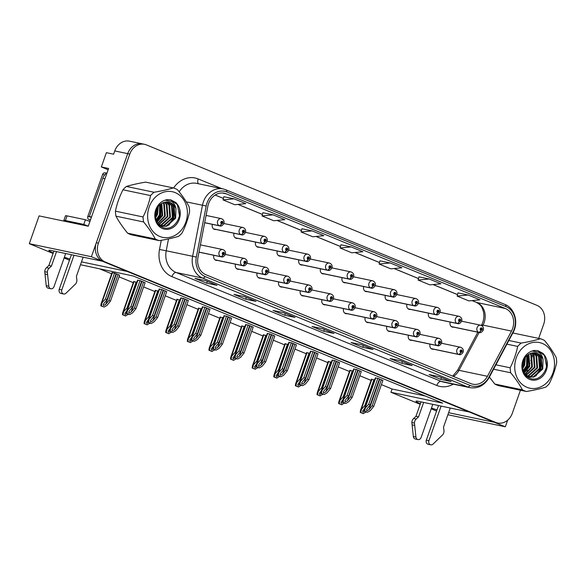 <?xml version="1.0" encoding="UTF-8"?>
<svg xmlns="http://www.w3.org/2000/svg" width="586" height="586" viewBox="0 0 586 586"><rect width="100%" height="100%" fill="white"/><g stroke="black" fill="none" stroke-linecap="round" stroke-linejoin="round"><path stroke-width="0.88" d="M386.826 326.351A3.97 3.362 101.9 0 0 389.163 331.442A3.97 3.362 101.9 0 0 390.357 331.442M365.21 317.473A3.97 3.362 101.9 0 0 367.547 322.556A3.97 3.362 101.9 0 0 368.74 322.556M343.594 308.588A3.97 3.362 101.9 0 0 345.93 313.678A3.97 3.362 101.9 0 0 347.124 313.678M321.978 299.71A3.97 3.362 101.9 0 0 324.314 304.793A3.97 3.362 101.9 0 0 325.508 304.793M300.362 290.824A3.97 3.362 101.9 0 0 302.691 295.915A3.97 3.362 101.9 0 0 303.885 295.908M278.746 281.947A3.97 3.362 101.9 0 0 281.075 287.03A3.97 3.362 101.9 0 0 282.269 287.03M257.122 273.061A3.97 3.362 101.9 0 0 259.459 278.152A3.97 3.362 101.9 0 0 260.653 278.145M235.506 264.183A3.97 3.362 101.9 0 0 237.843 269.267A3.97 3.362 101.9 0 0 239.037 269.267M213.89 255.298A3.97 3.362 101.9 0 0 216.227 260.389A3.97 3.362 101.9 0 0 217.421 260.382M408.449 335.236A3.97 3.362 101.9 0 0 410.779 340.327A3.97 3.362 101.9 0 0 411.973 340.32M428.586 313.18A3.97 3.362 101.9 0 0 430.915 318.271A3.97 3.362 101.9 0 0 432.116 318.271M406.97 304.302A3.97 3.362 101.9 0 0 409.299 309.393A3.97 3.362 101.9 0 0 410.493 309.386M385.354 295.417A3.97 3.362 101.9 0 0 387.683 300.508A3.97 3.362 101.9 0 0 388.877 300.508M363.73 286.539A3.97 3.362 101.9 0 0 366.067 291.623A3.97 3.362 101.9 0 0 367.261 291.623M342.114 277.654A3.97 3.362 101.9 0 0 344.451 282.745A3.97 3.362 101.9 0 0 345.645 282.745M320.498 268.776A3.97 3.362 101.9 0 0 322.835 273.86A3.97 3.362 101.9 0 0 324.029 273.86M298.882 259.891A3.97 3.362 101.9 0 0 301.211 264.982A3.97 3.362 101.9 0 0 302.413 264.975M277.266 251.013A3.97 3.362 101.9 0 0 279.595 256.097A3.97 3.362 101.9 0 0 280.789 256.097M255.65 242.128A3.97 3.362 101.9 0 0 257.979 247.219A3.97 3.362 101.9 0 0 259.173 247.211M234.026 233.25A3.97 3.362 101.9 0 0 236.363 238.334A3.97 3.362 101.9 0 0 237.557 238.334M212.41 224.365A3.97 3.362 101.9 0 0 214.747 229.456A3.97 3.362 101.9 0 0 215.941 229.448M430.065 344.114A3.97 3.362 101.9 0 0 432.395 349.205A3.97 3.362 101.9 0 0 433.589 349.205M450.202 322.066A3.97 3.362 101.9 0 0 452.538 327.156A3.97 3.362 101.9 0 0 453.732 327.149M108.139 169.742L101.341 166.944L106.374 152.675L113.618 154.199L114.768 150.932A14.884 12.599 101.9 0 1 129.528 141.175L142.464 143.885A14.884 12.599 101.9 0 0 127.704 153.649L91.401 256.727L102.33 261.217L51.356 250.515A15.881 1.311 -160.6 0 0 48.865 250.369A15.881 1.311 -160.6 0 0 53.275 252.94M64.379 257.217A15.881 1.311 -160.6 0 0 69.895 259.034M101.341 166.944L108.593 168.468L88.259 226.211L39.086 215.89L29.3 243.688L91.401 256.727M447.887 414.742L505.33 426.791L507.674 420.155M448.605 412.69L494.408 422.308L505.33 426.791M81.498 261.861L127.301 271.472L469.437 412.046L418.455 401.344A15.881 1.311 -160.6 0 0 415.965 401.205A15.881 1.311 -160.6 0 0 420.382 403.769M431.479 408.054A15.881 1.311 -160.6 0 0 436.995 409.863M420.199 404.296L390.943 392.276L442.694 403.139L133.344 276.035L80.494 264.726M69.478 260.199L64.101 257.994M53.092 253.467L29.3 243.688M436.585 411.035L431.208 408.823M381.413 384.628L392.093 389.016L390.943 392.276M100.177 269.077L111.662 273.794M119.024 276.819L133.278 282.679M143.621 286.928L154.894 291.557M165.237 295.805L176.518 300.442M186.853 304.691L198.134 309.32M208.477 313.569L219.75 318.205M230.093 322.454L241.366 327.083M251.709 331.332L262.982 335.968M273.325 340.217L284.598 344.846M294.941 349.095L306.222 353.732M316.557 357.98L327.838 362.609M338.181 366.865L349.454 371.495M359.797 375.743L371.07 380.38M392.093 389.016L425.253 395.975M244.933 326.644L241.732 326.058M288.166 344.407L284.964 343.821M309.782 353.292L306.581 352.699M331.405 362.17L328.197 361.584M353.021 371.055L349.813 370.462M266.549 335.529L263.348 334.936M223.317 317.766L220.109 317.173M201.701 308.881L198.493 308.295M180.078 299.995L176.877 299.409M158.462 291.117L155.261 290.531M136.846 282.232L133.645 281.646M119.588 275.215L114.468 273.039L112.029 272.768M374.637 379.933L371.436 379.347M274.797 336.027L269.677 333.859L267.238 333.581M318.037 353.79L312.909 351.622L310.47 351.344M339.653 362.675L334.525 360.5L332.086 360.229M361.269 371.553L356.142 369.385L353.702 369.107M296.421 344.912L291.293 342.737L288.854 342.466M253.181 327.149L248.054 324.974L245.615 324.703M231.565 318.264L226.438 316.088L223.999 315.817M209.949 309.386L204.822 307.211L202.382 306.939M188.333 300.501L183.206 298.325L180.766 298.054M166.717 291.623L161.59 289.447L159.15 289.169M145.094 282.738L139.973 280.562L137.534 280.291M382.885 380.439L377.758 378.263L375.318 377.992M208.557 203.642A15.881 13.434 -78.1 0 1 224.306 193.234A15.881 13.434 -78.1 0 1 226.299 193.849L505.374 308.514A15.881 13.434 -78.1 0 1 511.505 331.083L487.449 376.3A15.881 13.434 -78.1 0 1 472.807 384.196A15.881 13.434 -78.1 0 1 470.807 383.581L205.935 274.753A15.881 13.434 -78.1 0 1 197.98 257.364L207.832 206.316A15.881 13.434 -78.1 0 1 208.557 203.642M206.997 203.005A17.866 15.119 101.9 0 0 206.184 206.008L196.332 257.056A17.866 15.119 101.9 0 0 205.283 276.621L470.155 385.449A17.866 15.119 101.9 0 0 488.87 377.252L512.926 332.035A17.866 15.119 101.9 0 0 506.033 306.646L226.958 191.988A17.866 15.119 101.9 0 0 206.997 203.005M538.688 338.393L543.705 324.153A14.884 12.599 101.9 0 0 536.923 305.35L146.405 144.896A14.884 12.599 101.9 0 0 144.537 144.324L142.464 143.885A14.884 12.599 101.9 0 0 127.704 153.649L96.331 242.729A14.884 12.599 101.9 0 0 103.114 261.532L493.624 421.986A14.884 12.599 101.9 0 0 495.5 422.557L497.565 422.997A14.884 12.599 101.9 0 0 512.332 413.24L520.434 390.225M468.221 295.022L457.168 296.098L468.873 300.904L479.927 299.834L468.221 295.022L457.966 292.89M418.953 276.841L429.201 278.987L418.148 280.064L418.953 276.841M390.181 262.96L379.127 264.03L390.833 268.842L401.886 267.765L390.181 262.96L379.926 260.829M234.1 198.83L223.046 199.899L234.752 204.712L245.805 203.635L234.1 198.83L223.845 196.698M262.872 212.711L273.12 214.864L262.067 215.934L262.872 212.711M301.893 228.745L312.14 230.891L301.087 231.968L301.893 228.745M351.161 246.926L340.107 247.995L351.812 252.808L362.866 251.738L351.161 246.926L340.906 244.794M156.506 215.121A23.814 20.151 101.9 0 0 157.802 207.656M523.606 365.95A23.814 20.151 101.9 0 0 524.91 358.486M144.537 144.324A14.884 12.599 101.9 0 0 129.777 154.081L98.404 243.168A14.884 12.599 101.9 0 0 105.18 261.971L495.697 422.418A14.884 12.599 101.9 0 0 497.565 422.997M525.752 375.113L526.177 373.927M526.389 373.304L527.459 370.286M528.206 368.147L529.964 363.174M530.791 360.815L531.275 359.445M531.531 358.72L532.059 357.226M532.337 356.42L532.791 355.131M533.135 354.164L533.487 353.153M534.3 350.853L534.454 350.421M412.126 365.518L401.776 363.342L390.071 358.537L400.421 360.705L412.126 365.518A3.97 2.088 -67.7 0 1 411.936 365.459L400.319 360.683M451.147 381.552L440.797 379.376L429.091 374.564L439.441 376.739L451.147 381.552A3.97 2.088 -67.7 0 1 450.956 381.486L439.339 376.717M295.066 317.422L284.715 315.246L273.01 310.441L283.36 312.609L295.066 317.422A3.97 2.088 -67.7 0 1 294.875 317.363L283.258 312.587M256.045 301.387L245.695 299.212L233.99 294.406L244.34 296.575L256.045 301.387A3.97 2.088 -67.7 0 1 255.855 301.329L244.237 296.56M217.025 285.353L206.675 283.185L194.97 278.372L205.32 280.548L217.025 285.353A3.97 2.088 -67.7 0 1 216.835 285.294L205.217 280.526M373.106 349.483L362.756 347.315L351.051 342.502L361.401 344.678L373.106 349.483A3.97 2.088 -67.7 0 1 372.916 349.424L361.298 344.656M334.086 333.449L323.736 331.28L312.03 326.468L322.381 328.643L334.086 333.449A3.97 2.088 -67.7 0 1 333.895 333.39L322.278 328.621M418.148 280.064L429.853 284.869L440.906 283.8L429.201 278.987M301.087 231.968L312.792 236.773L323.846 235.704L312.14 230.891M262.067 215.934L273.772 220.746L284.825 219.669L273.12 214.864M323.736 331.28L324.373 329.479M362.756 347.315L363.393 345.513M206.675 283.185L207.312 281.383M245.695 299.212L246.332 297.417M284.715 315.246L285.353 313.444M440.797 379.376L441.434 377.574M401.776 363.342L402.414 361.547M340.107 247.995L340.913 244.772M223.046 199.899L223.852 196.676M379.127 264.03L379.933 260.807M457.168 296.098L457.974 292.868M381.347 379.735L372.205 405.695L368.997 409.673L366.792 410.801L366.543 409.739L367.048 408.867L370.257 404.889L368.697 404.252L364.375 409.065L364.111 411.028L364.814 411.343L367.459 412.295L370.315 410.618L373.765 406.332L382.907 380.38M431.259 348.692L458.75 354.457A2.483 1.311 -70.6 0 0 460.779 352.362A1.238 1.047 101.9 0 0 461.556 350.018A1.238 1.047 101.9 0 0 460.699 352.333L460.97 351.644A0.498 0.418 -78.1 0 1 461.248 350.699A0.498 0.418 -78.1 0 1 460.999 351.659L460.779 352.362M460.699 352.333A2.483 1.297 115.3 0 1 458.494 354.354A3.721 3.15 -78.1 0 1 456.926 349.71A3.721 3.15 -78.1 0 1 460.618 347.271C462.874 348.216 463.724 349.835 463.167 352.135C461.746 354.296 460.384 355.101 459.087 354.552A3.721 3.15 -78.1 0 1 458.75 354.457M431.164 348.619L458.494 354.354M377.838 378.292L368.697 404.252M379.398 378.937L370.257 404.889M372.205 405.695L373.765 406.332M365.239 408.537L364.639 411.138L367.459 412.295M364.639 411.138L364.111 411.028M365.107 411.028L362.902 412.156L362.653 411.094L364.602 408.442M451.396 326.636L478.887 332.409A2.483 1.311 -70.6 0 0 480.916 330.314A1.238 1.047 101.9 0 0 481.699 327.962A1.238 1.047 101.9 0 0 480.835 330.277L481.106 329.588A0.498 0.418 -78.1 0 1 481.392 328.643A0.498 0.418 -78.1 0 1 481.143 329.603L480.916 330.314M480.835 330.277A2.483 1.297 115.3 0 1 478.637 332.299A3.721 3.15 -78.1 0 1 477.063 327.655A3.721 3.15 -78.1 0 1 480.754 325.215C483.011 326.16 483.86 327.786 483.311 330.086C481.882 332.247 480.527 333.053 479.231 332.504A3.721 3.15 -78.1 0 1 478.887 332.409M451.308 326.57L478.637 332.299M373.949 379.655L364.807 405.607L360.485 410.427L360.222 412.383L363.042 413.548L366.404 411.987M364.807 405.607L365.496 405.893M361.35 409.892L360.749 412.493L363.569 413.657M360.749 412.493L360.222 412.383M359.731 370.857L350.589 396.81L347.381 400.787L345.176 401.915L344.927 400.853L345.432 399.989L348.641 396.011L347.08 395.367L342.759 400.187L342.495 402.15L344.37 402.941L345.843 403.417L348.692 401.74L352.149 397.455L361.291 371.495M409.643 339.807L437.134 345.579A2.483 1.311 -70.6 0 0 439.163 343.484A1.238 1.047 101.9 0 0 439.94 341.133A1.238 1.047 101.9 0 0 439.075 343.447L439.353 342.759A0.498 0.418 -78.1 0 1 439.632 341.814A0.498 0.418 -78.1 0 1 439.383 342.773L439.163 343.484M439.075 343.447A2.483 1.297 115.3 0 1 436.878 345.469A3.721 3.15 -78.1 0 1 435.31 340.825A3.721 3.15 -78.1 0 1 439.002 338.386C441.258 339.331 442.108 340.957 441.551 343.257L460.618 347.271M409.548 339.734L436.878 345.469M356.215 369.414L347.08 395.367M357.775 370.052L348.641 396.011M350.589 396.81L352.149 397.455M343.623 399.652L343.022 402.26L345.843 403.417M343.022 402.26L342.495 402.15M338.115 361.972L328.973 387.932L325.765 391.909L323.553 393.038L323.311 391.975L323.816 391.104L327.017 387.126L325.457 386.489L321.143 391.302L320.879 393.265L321.582 393.58L324.226 394.532L327.076 392.854L330.533 388.569L339.675 362.617M388.027 330.929L415.518 336.694A2.483 1.311 -70.6 0 0 417.547 334.599A1.238 1.047 101.9 0 0 418.323 332.255A1.238 1.047 101.9 0 0 417.459 334.569L417.73 333.881A0.498 0.418 -78.1 0 1 418.016 332.936A0.498 0.418 -78.1 0 1 417.767 333.895L417.547 334.599M417.459 334.569A2.483 1.297 115.3 0 1 415.262 336.591A3.721 3.15 -78.1 0 1 413.694 331.947A3.721 3.15 -78.1 0 1 417.386 329.508C419.642 330.453 420.492 332.072 419.935 334.372L439.002 338.386M387.932 330.856L415.262 336.591M334.599 360.529L325.457 386.489M336.159 361.174L327.017 387.126M328.973 387.932L330.533 388.569M322.007 390.774L321.406 393.374L324.226 394.532M321.406 393.374L320.879 393.265M316.491 353.094L307.357 379.047L304.149 383.024L301.937 384.152L301.695 383.09L302.2 382.226L305.401 378.248L303.841 377.604L299.527 382.424L299.263 384.387L301.138 385.178L302.61 385.654L305.46 383.977L308.917 379.691L318.059 353.732M366.404 322.044L393.902 327.816A2.483 1.311 -70.6 0 0 395.931 325.721A1.238 1.047 101.9 0 0 396.707 323.369A1.238 1.047 101.9 0 0 395.843 325.684L396.114 324.996A0.498 0.418 -78.1 0 1 396.4 324.051A0.498 0.418 -78.1 0 1 396.151 325.01L395.931 325.721M395.843 325.684A2.483 1.297 115.3 0 1 393.646 327.706A3.721 3.15 -78.1 0 1 392.078 323.062A3.721 3.15 -78.1 0 1 395.77 320.623C398.019 321.567 398.876 323.194 398.319 325.494C396.89 327.655 395.535 328.46 394.239 327.911A3.721 3.15 -78.1 0 1 393.902 327.816M366.316 321.97L393.646 327.706M312.983 351.651L303.841 377.604M314.543 352.289L305.401 378.248M307.357 379.047L308.917 379.691M300.391 381.889L299.79 384.497L302.61 385.654M299.79 384.497L299.263 384.387M343.491 402.143L341.286 403.271L341.037 402.208L342.978 399.557M429.78 317.759L457.27 323.523A2.483 1.311 -70.6 0 0 459.299 321.428A1.238 1.047 101.9 0 0 460.083 319.084A1.238 1.047 101.9 0 0 459.219 321.399L459.49 320.71A0.498 0.418 -78.1 0 1 459.768 319.766A0.498 0.418 -78.1 0 1 459.519 320.725L459.299 321.428M459.219 321.399A2.483 1.297 115.3 0 1 457.014 323.421A3.721 3.15 -78.1 0 1 455.447 318.777A3.721 3.15 -78.1 0 1 459.138 316.337C461.394 317.282 462.244 318.901 461.687 321.201L480.754 325.215M429.692 317.685L457.014 323.421M352.325 370.77L343.191 396.722L338.869 401.542L338.605 403.505L341.426 404.662L344.788 403.109M343.191 396.722L343.879 397.008M339.734 401.007L339.133 403.615L341.953 404.772M339.133 403.615L338.605 403.505M321.875 393.265L319.67 394.393L319.421 393.331L321.362 390.679M408.164 308.873L435.654 314.645A2.483 1.311 -70.6 0 0 437.683 312.55A1.238 1.047 101.9 0 0 438.46 310.199A1.238 1.047 101.9 0 0 437.596 312.514L437.874 311.825A0.498 0.418 -78.1 0 1 438.152 310.88A0.498 0.418 -78.1 0 1 437.903 311.84L437.683 312.55M437.596 312.514A2.483 1.297 115.3 0 1 435.398 314.536A3.721 3.15 -78.1 0 1 433.83 309.891A3.721 3.15 -78.1 0 1 437.522 307.452C439.778 308.397 440.628 310.023 440.071 312.323L459.138 316.337M408.068 308.8L435.398 314.536M330.709 361.884L321.567 387.844L317.253 392.657L316.989 394.62L319.81 395.777L323.164 394.224M321.567 387.844L322.263 388.13M318.117 392.129L317.517 394.73L320.337 395.894M317.517 394.73L316.989 394.62M300.259 384.379L298.047 385.507L297.805 384.445L299.746 381.794M386.548 299.995L414.038 305.76A2.483 1.311 -70.6 0 0 416.067 303.665A1.238 1.047 101.9 0 0 416.844 301.321A1.238 1.047 101.9 0 0 415.979 303.636L416.25 302.947A0.498 0.418 -78.1 0 1 416.536 302.002A0.498 0.418 -78.1 0 1 416.287 302.962L416.067 303.665M415.979 303.636A2.483 1.297 115.3 0 1 413.782 305.658A3.721 3.15 -78.1 0 1 412.214 301.014A3.721 3.15 -78.1 0 1 415.906 298.574C418.162 299.519 419.012 301.138 418.455 303.438L437.522 307.452M386.452 299.922L413.782 305.658M309.093 353.006L299.951 378.959L295.637 383.779L295.373 385.742L298.193 386.899L301.548 385.339M299.951 378.959L300.647 379.245M296.501 383.244L295.901 385.852L298.721 387.009M295.901 385.852L295.373 385.742M278.643 375.501L276.431 376.63L276.189 375.567L278.13 372.908M364.924 291.11L392.422 296.882A2.483 1.311 -70.6 0 0 394.451 294.787A1.238 1.047 101.9 0 0 395.228 292.436A1.238 1.047 101.9 0 0 394.363 294.751L394.634 294.062A0.498 0.418 -78.1 0 1 394.92 293.117A0.498 0.418 -78.1 0 1 394.671 294.077L394.451 294.787M394.363 294.751A2.483 1.297 115.3 0 1 392.166 296.772A3.721 3.15 -78.1 0 1 390.598 292.128A3.721 3.15 -78.1 0 1 394.29 289.689C396.546 290.634 397.396 292.26 396.839 294.56L415.906 298.574M364.836 291.037L392.166 296.772M287.477 344.121L278.335 370.081L274.021 374.894L273.757 376.857L276.577 378.014L279.932 376.461M278.335 370.081L279.024 370.367M274.878 374.366L274.277 376.966L277.097 378.124M274.277 376.966L273.757 376.857M49.092 268.205L46.506 267.663L48.858 265.495L51.443 266.037L49.092 268.205A4.959 4.197 101.9 0 0 47.349 272.241L48.836 286.246A3.172 2.681 -78.1 0 0 50.865 288.744A3.172 2.681 -78.1 0 0 54.007 286.664L65.676 253.526M107.048 172.848A9.925 8.394 101.9 0 0 102.792 178.298L89.328 216.549L91.497 217.003M91.321 217.501A9.925 8.394 101.9 0 0 89.328 216.549M88.288 226.115A9.925 0.82 19.4 0 1 83.783 224.401L85.424 219.735A9.925 0.82 -160.6 0 0 89.929 221.449M85.424 219.735L67.053 215.882A9.925 0.82 -160.6 0 0 65.493 215.787L63.852 220.453A9.925 0.82 -160.6 0 0 65.112 221.354M83.783 224.401L65.412 220.541A9.925 0.82 -160.6 0 0 63.852 220.453M73.997 255.269L61.808 289.872A3.172 2.681 -78.1 0 0 63.654 293.996A3.172 2.681 -78.1 0 0 65.932 293.271L75.66 283.88A4.959 4.197 101.9 0 0 76.839 279.603L76.414 276.299L83.146 257.188M61.808 289.872L59.223 289.33A3.172 2.681 101.9 0 0 61.061 293.454L63.654 293.996M59.223 289.33L71.411 254.727M48.858 265.495L53.941 251.057M56.527 251.599L51.443 266.037M46.506 267.663A4.959 4.197 101.9 0 0 44.763 271.699L46.243 285.704A3.172 2.681 101.9 0 0 48.279 288.202L50.865 288.744M44.763 271.699L47.349 272.241M44.968 274.036L47.561 274.578M416.199 419.034L413.613 418.492L415.957 416.324L418.55 416.873L416.199 419.034A4.959 4.197 101.9 0 0 414.448 423.077L415.935 437.075A3.172 2.681 -78.1 0 0 417.972 439.573A3.172 2.681 -78.1 0 0 421.114 437.5L432.783 404.355M441.104 406.098L428.915 440.701A3.172 2.681 -78.1 0 0 430.754 444.825A3.172 2.681 -78.1 0 0 433.039 444.1L442.767 434.709A4.959 4.197 101.9 0 0 443.946 430.439L443.521 427.128L450.253 408.017M428.915 440.701L426.33 440.159A3.172 2.681 101.9 0 0 428.168 444.283L430.754 444.825M426.33 440.159L438.511 405.556M415.957 416.324L421.041 401.893M423.634 402.435L418.55 416.873M413.613 418.492A4.959 4.197 101.9 0 0 411.863 422.535L413.35 436.533A3.172 2.681 101.9 0 0 415.379 439.031L417.972 439.573M411.863 422.535L414.448 423.077M412.075 424.865L414.661 425.414M157.597 207.59A23.572 19.946 -78.1 0 1 156.037 215.86M106.593 173.148L105.07 172.833A2.483 2.102 101.9 0 0 102.609 174.46L87.827 216.439A2.483 2.102 101.9 0 0 88.955 219.567L90.391 220.16M524.697 358.42A23.572 19.946 -78.1 0 1 523.137 366.69M159.795 236.466A23.323 19.734 101.9 0 0 185.857 222.079A23.323 19.734 101.9 0 0 175.236 192.618A23.323 19.734 101.9 0 0 149.181 207.005A23.323 19.734 101.9 0 0 159.795 236.466M157.29 239.945A27.293 23.096 101.9 0 0 159.341 240.656L131.711 234.861A27.293 23.096 101.9 0 1 129.66 234.144A27.293 23.096 101.9 0 1 127.689 233.206L155.319 239.007A27.293 23.096 101.9 0 0 157.29 239.945M173.302 187.923L145.68 182.129C138.311 183.352 131.894 184.795 126.43 186.451L154.052 192.252C161.421 191.021 167.838 189.578 173.302 187.923A27.293 23.096 101.9 0 1 175.353 188.641A27.293 23.096 101.9 0 1 177.331 189.578C182.202 195.438 186.106 201.123 189.051 206.631A27.293 23.096 101.9 0 1 189.593 211.619C188.069 218.959 185.564 226.079 182.07 232.994A27.293 23.096 101.9 0 1 178.591 236.334C173.192 237.975 166.776 239.418 159.341 240.656M161.465 225.852L164.175 225.669L173.038 217.662L172.152 205.649L167.611 201.965M158.345 224.035L162.747 226.218L166.761 226.211L175.624 218.204L175.968 208.755A12.401 10.497 101.9 0 0 170.306 202.602A12.401 10.497 101.9 0 0 168.753 202.126A12.401 10.497 101.9 0 0 161.941 203.342C153.217 207.656 153.473 223.845 162.322 227.156C173.8 233.118 185.44 213.546 176.972 203.884L175.939 202.558L170.614 199.775L166.768 199.658L165.127 200.192A14.928 12.628 101.9 0 0 154.851 213.985A14.928 12.628 101.9 0 0 162.578 228.569A14.928 12.628 101.9 0 0 177.902 222.299A14.928 12.628 101.9 0 0 176.972 203.884M161.157 225.735L163.531 225.529L172.394 217.523L171.5 205.518L167.266 201.943M162.425 226.145L166.116 226.071L174.98 218.065L174.093 206.06L169.977 202.536L168.614 202.097M155.62 217.809L157.517 214.403L158.279 206.587M155.502 216.923L156.865 214.271L157.766 207.319M156.301 220.395L160.103 214.945L160.11 204.617M156.11 219.845L159.451 214.813L159.67 205.012M157.114 222.204L162.688 215.487L161.773 203.437M156.901 221.801L162.044 215.355L161.362 203.686M157.986 223.574L165.274 216.029L164.388 204.023L163.318 202.653M157.766 223.266L164.629 215.897L163.736 203.884L162.945 202.815M159.033 224.57L167.867 216.578L166.973 204.565L164.805 202.185M158.74 224.357L167.215 216.439L166.329 204.426L164.439 202.273M160.227 225.31L161.59 225.119L170.453 217.12L169.559 205.107L166.226 201.965M159.927 225.149L160.938 224.987L169.808 216.981L168.915 204.968L165.875 201.994M160.469 225.588L162.095 226.079M165.127 200.192L171.53 201.416C173.903 203.005 175.375 205.452 175.968 208.755M126.43 186.451A27.293 23.096 101.9 0 0 122.95 189.791C119.456 196.713 116.944 203.84 115.42 211.165A27.293 23.096 101.9 0 0 115.969 216.161C118.87 221.603 122.774 227.287 127.689 233.206M115.42 211.165L143.05 216.959A27.293 23.096 101.9 0 0 143.592 221.955L115.969 216.161M154.052 192.252A27.293 23.096 101.9 0 0 150.573 195.585L122.95 189.791M143.05 216.959C146.544 210.052 149.049 202.924 150.573 195.585M155.319 239.007C152.419 233.558 148.507 227.873 143.592 221.955M155.539 213.575L156.272 210.381M156.674 221.318L160.432 215.443L160.82 204.06M167.86 225.544L173.375 218.153L174.533 211.019L172.702 204.36M179.492 215.758L177.375 204.609L170.614 199.775M155.583 214.425L156.718 209.253M156.799 221.581L160.754 215.509L161.062 203.884M168.841 225.097L173.698 218.226L173.368 205.078M526.902 387.295A23.323 19.734 101.9 0 0 552.964 372.908A23.323 19.734 101.9 0 0 542.343 343.455A23.323 19.734 101.9 0 0 516.281 357.841A23.323 19.734 101.9 0 0 526.902 387.295M524.389 390.774A27.293 23.096 101.9 0 0 526.448 391.492L498.818 385.691A27.293 23.096 101.9 0 1 496.767 384.98A27.293 23.096 101.9 0 1 494.796 384.035L522.419 389.837A27.293 23.096 101.9 0 0 524.389 390.774M508.846 340.495L521.159 343.081C528.528 341.85 534.945 340.415 540.409 338.752A27.293 23.096 101.9 0 1 542.46 339.47A27.293 23.096 101.9 0 1 544.431 340.407C549.302 346.267 553.213 351.952 556.158 357.46A27.293 23.096 101.9 0 1 556.7 362.448C555.176 369.788 552.664 376.915 549.17 383.823A27.293 23.096 101.9 0 1 545.691 387.163C540.299 388.804 533.883 390.247 526.448 391.492M528.572 376.688L531.275 376.498L540.145 368.491L539.252 356.478L534.71 352.794M525.452 374.864L529.847 377.047L533.868 377.04L542.731 369.034L543.068 359.584A12.401 10.497 101.9 0 0 537.413 353.439A12.401 10.497 101.9 0 0 535.853 352.955A12.401 10.497 101.9 0 0 529.048 354.171C520.317 358.486 520.58 374.674 529.422 377.985C540.907 383.947 552.547 364.375 544.079 354.713L543.039 353.387L537.721 350.604L533.875 350.494L532.235 351.021A14.928 12.628 101.9 0 0 521.958 364.814A14.928 12.628 101.9 0 0 529.678 379.406A14.928 12.628 101.9 0 0 545.002 373.128A14.928 12.628 101.9 0 0 544.079 354.713M528.257 376.564L530.63 376.358L539.494 368.36L538.607 356.347L534.373 352.772M529.524 376.974L533.216 376.901L542.087 368.902L541.193 356.889L537.084 353.365L535.721 352.933M522.727 368.638L524.617 365.232L525.386 357.416M522.609 367.752L523.972 365.1L524.873 358.149M523.401 371.224L527.202 365.781L527.21 355.453M523.217 370.674L526.558 365.642L526.777 355.849M524.221 373.04L529.795 366.323L528.872 354.266M524.009 372.63L529.143 366.184L528.469 354.515M525.093 374.403L532.381 366.865L531.487 354.852L530.425 353.483M524.873 374.095L531.736 366.726L530.843 354.713L530.044 353.651M526.133 375.406L534.967 367.407L534.08 355.394L531.905 353.014M525.84 375.187L534.322 367.268L533.428 355.263L531.539 353.109M527.334 376.139L528.689 375.956L537.552 367.949L536.666 355.936L533.333 352.794M527.034 375.978L528.045 375.816L536.908 367.818L536.022 355.805L532.982 352.823M527.576 376.417L529.202 376.908M532.235 351.021L538.637 352.245C541.003 353.841 542.482 356.288 543.068 359.584M489.391 377.069L494.796 384.035M540.409 338.752L512.853 332.973M495.917 364.807L510.15 367.796A27.293 23.096 101.9 0 0 510.699 372.784L493.58 369.195M521.159 343.081A27.293 23.096 101.9 0 0 517.68 346.421L506.897 344.158M510.15 367.796C513.644 360.881 516.156 353.754 517.68 346.421M522.419 389.837C519.518 384.394 515.614 378.71 510.699 372.784M522.639 364.404L523.379 361.21M523.774 372.147L527.539 366.272L527.92 354.889M534.959 376.373L540.475 368.99L541.632 361.848L539.809 355.189M546.592 366.587L544.475 355.438L537.604 350.582M522.683 365.254L523.825 360.082M523.899 372.41L527.861 366.338L528.162 354.713M535.941 375.926L540.797 369.055L540.468 355.907M294.875 344.209L285.734 370.169L282.533 374.146L280.32 375.274L280.071 374.212L280.577 373.341L283.785 369.363L282.225 368.726L277.911 373.538L277.647 375.501L278.35 375.816L280.987 376.769L283.844 375.091L287.301 370.806L296.435 344.854M344.788 313.158L372.286 318.93A2.483 1.311 -70.6 0 0 374.315 316.836A1.238 1.047 101.9 0 0 375.091 314.492A1.238 1.047 101.9 0 0 374.227 316.806L374.498 316.118A0.498 0.418 -78.1 0 1 374.784 315.173A0.498 0.418 -78.1 0 1 374.535 316.125L374.315 316.836M374.227 316.806A2.483 1.297 115.3 0 1 372.029 318.828A3.721 3.15 -78.1 0 1 370.462 314.184A3.721 3.15 -78.1 0 1 374.146 311.745C376.402 312.69 377.252 314.308 376.703 316.608L395.77 320.623M344.7 313.092L372.029 318.828M291.367 342.766L282.225 368.726M292.927 343.411L283.785 369.363M285.734 370.169L287.301 370.806M278.768 373.004L278.167 375.611L280.987 376.769M278.167 375.611L277.647 375.501M273.259 335.331L264.118 361.284L260.916 365.261L258.704 366.389L258.455 365.327L258.961 364.463L262.169 360.485L260.609 359.841L256.294 364.66L256.031 366.616L257.899 367.415L259.371 367.891L262.228 366.206L265.678 361.928L274.819 335.968M323.172 304.281L350.662 310.053A2.483 1.311 -70.6 0 0 352.691 307.958A1.238 1.047 101.9 0 0 353.475 305.606A1.238 1.047 101.9 0 0 352.611 307.921L352.882 307.232A0.498 0.418 -78.1 0 1 353.16 306.288A0.498 0.418 -78.1 0 1 352.911 307.247L352.691 307.958M352.611 307.921A2.483 1.297 115.3 0 1 350.406 309.943A3.721 3.15 -78.1 0 1 348.838 305.299A3.721 3.15 -78.1 0 1 352.53 302.859C354.786 303.804 355.636 305.423 355.087 307.723L374.146 311.745M323.084 304.207L350.406 309.943M269.75 333.888L260.609 359.841M271.311 334.525L262.169 360.485M264.118 361.284L265.678 361.928M257.151 364.126L256.551 366.733L259.371 367.891M256.551 366.733L256.031 366.616M251.643 326.446L242.501 352.406L239.293 356.376L237.088 357.511L236.839 356.449L237.345 355.577L240.553 351.6L238.993 350.963L234.671 355.775L234.407 357.738L235.111 358.053L237.755 359.006L240.612 357.328L244.062 353.043L253.203 327.091M301.556 295.395L329.046 301.167A2.483 1.311 -70.6 0 0 331.075 299.072A1.238 1.047 101.9 0 0 331.852 296.728A1.238 1.047 101.9 0 0 330.995 299.036L331.266 298.347A0.498 0.418 -78.1 0 1 331.544 297.402A0.498 0.418 -78.1 0 1 331.339 298.377A0.498 0.418 -78.1 0 1 331.295 298.362L331.075 299.072M330.995 299.036A2.483 1.297 115.3 0 1 328.79 301.065A3.721 3.15 -78.1 0 1 327.222 296.421A3.721 3.15 -78.1 0 1 330.914 293.982C333.17 294.919 334.02 296.545 333.463 298.845L352.53 302.859M301.46 295.329L328.79 301.065M248.134 325.003L238.993 350.963M249.695 325.648L240.553 351.6M242.501 352.406L244.062 353.043M235.535 355.241L234.935 357.848L237.755 359.006M234.935 357.848L234.407 357.738M257.027 366.616L254.815 367.744L254.566 366.682L256.514 364.031M343.308 282.225L370.806 287.997A2.483 1.311 -70.6 0 0 372.835 285.902A1.238 1.047 101.9 0 0 373.612 283.558A1.238 1.047 101.9 0 0 372.747 285.873L373.018 285.184A0.498 0.418 -78.1 0 1 373.304 284.239A0.498 0.418 -78.1 0 1 373.055 285.192L372.835 285.902M372.747 285.873A2.483 1.297 115.3 0 1 370.55 287.894A3.721 3.15 -78.1 0 1 368.982 283.25A3.721 3.15 -78.1 0 1 372.674 280.811C374.923 281.756 375.773 283.375 375.223 285.675L394.29 289.689M343.22 282.159L370.55 287.894M265.861 335.243L256.719 361.196L252.405 366.016L252.141 367.979L254.961 369.136L258.316 367.576M256.719 361.196L257.408 361.481M253.262 365.481L252.661 368.089L255.481 369.246M252.661 368.089L252.141 367.979M235.404 357.738L233.199 358.866L232.95 357.804L234.898 355.145M321.692 273.347L349.183 279.119A2.483 1.311 -70.6 0 0 351.212 277.024A1.238 1.047 101.9 0 0 351.996 274.673A1.238 1.047 101.9 0 0 351.131 276.988L351.402 276.299A0.498 0.418 -78.1 0 1 351.688 275.354A0.498 0.418 -78.1 0 1 351.439 276.314L351.212 277.024M351.131 276.988A2.483 1.297 115.3 0 1 348.934 279.009A3.721 3.15 -78.1 0 1 347.359 274.365A3.721 3.15 -78.1 0 1 351.051 271.926C353.307 272.871 354.156 274.49 353.607 276.79C352.179 278.958 350.816 279.764 349.527 279.207A3.721 3.15 -78.1 0 1 349.183 279.119M321.604 273.274L348.934 279.009M244.245 326.358L235.103 352.318L230.781 357.13L230.518 359.093L233.338 360.251L236.7 358.698M235.103 352.318L235.792 352.604M231.646 356.603L231.045 359.203L233.865 360.361M231.045 359.203L230.518 359.093M213.787 348.853L211.583 349.981L211.334 348.919L213.275 346.267M300.076 264.462L327.567 270.234A2.483 1.311 -70.6 0 0 329.596 268.139A1.238 1.047 101.9 0 0 330.379 265.795A1.238 1.047 101.9 0 0 329.515 268.102L329.786 267.414A0.498 0.418 -78.1 0 1 330.065 266.469A0.498 0.418 -78.1 0 1 329.867 267.443A0.498 0.418 -78.1 0 1 329.815 267.428L329.596 268.139M329.515 268.102A2.483 1.297 115.3 0 1 327.31 270.131A3.721 3.15 -78.1 0 1 325.743 265.487A3.721 3.15 -78.1 0 1 329.435 263.048C331.691 263.986 332.54 265.612 331.984 267.912L351.051 271.926M299.988 264.396L327.31 270.131M222.621 317.48L213.487 343.433L209.165 348.252L208.902 350.216L211.722 351.373L215.084 349.813M213.487 343.433L214.176 343.718M210.03 347.718L209.429 350.325L212.249 351.483M209.429 350.325L208.902 350.216M230.027 317.568L220.885 343.521L217.677 347.498L215.472 348.626L215.223 347.564L215.729 346.692L218.937 342.722L217.377 342.078L213.055 346.897L212.791 348.853L214.666 349.652L216.139 350.128L218.988 348.443L222.446 344.165L231.587 318.205M279.94 286.517L307.43 292.282A2.483 1.311 -70.6 0 0 309.459 290.195A1.238 1.047 101.9 0 0 310.236 287.843A1.238 1.047 101.9 0 0 309.371 290.158L309.642 289.469A0.498 0.418 -78.1 0 1 309.928 288.524A0.498 0.418 -78.1 0 1 309.679 289.484L309.459 290.195M309.371 290.158A2.483 1.297 115.3 0 1 307.174 292.18A3.721 3.15 -78.1 0 1 305.606 287.536A3.721 3.15 -78.1 0 1 309.298 285.096C311.554 286.041 312.404 287.66 311.847 289.96L330.914 293.982M279.844 286.444L307.174 292.18M226.511 316.125L217.377 342.078M228.071 316.762L218.937 342.722M220.885 343.521L222.446 344.165M213.919 346.363L213.319 348.963L216.139 350.128M213.319 348.963L212.791 348.853M208.411 308.683L199.269 334.635L196.061 338.613L193.849 339.741L193.607 338.679L194.113 337.814L197.314 333.837L195.753 333.192L191.439 338.012L191.175 339.975L191.878 340.29L194.523 341.242L197.372 339.565L200.83 335.28L209.971 309.327M258.323 277.632L285.814 283.404A2.483 1.311 -70.6 0 0 287.843 281.309A1.238 1.047 101.9 0 0 288.62 278.965A1.238 1.047 101.9 0 0 287.755 281.273L288.026 280.584A0.498 0.418 -78.1 0 1 288.312 279.639A0.498 0.418 -78.1 0 1 288.063 280.599L287.843 281.309M287.755 281.273A2.483 1.297 115.3 0 1 285.558 283.302A3.721 3.15 -78.1 0 1 283.99 278.65A3.721 3.15 -78.1 0 1 287.682 276.211C289.938 277.156 290.788 278.782 290.231 281.082L309.298 285.096M258.228 277.566L285.558 283.302M204.895 307.24L195.753 333.192M206.455 307.884L197.314 333.837M199.269 334.635L200.83 335.28M192.303 337.477L191.703 340.085L194.523 341.242M191.703 340.085L191.175 339.975M186.788 299.798L177.653 325.757L174.445 329.735L172.233 330.863L171.991 329.801L172.496 328.929L175.697 324.952L174.137 324.314L169.823 329.134L169.559 331.09L171.434 331.888L172.907 332.365L175.756 330.68L179.213 326.395L188.355 300.442M236.7 268.754L264.198 274.519A2.483 1.311 -70.6 0 0 266.227 272.431A1.238 1.047 101.9 0 0 267.004 270.08A1.238 1.047 101.9 0 0 266.139 272.395L266.41 271.706A0.498 0.418 -78.1 0 1 266.696 270.761A0.498 0.418 -78.1 0 1 266.447 271.721L266.227 272.431M266.139 272.395A2.483 1.297 115.3 0 1 263.942 274.416A3.721 3.15 -78.1 0 1 262.374 269.772A3.721 3.15 -78.1 0 1 266.066 267.333C268.315 268.278 269.172 269.897 268.615 272.197L287.682 276.211M236.612 268.681L263.942 274.416M183.279 298.362L174.137 324.314M184.839 298.999L175.697 324.952M177.653 325.757L179.213 326.395M170.687 328.6L170.087 331.2L172.907 332.365M170.087 331.2L169.559 331.09M165.171 290.92L156.03 316.872L152.829 320.85L150.617 321.978L150.368 320.916L150.873 320.051L154.081 316.074L152.521 315.429L148.207 320.249L147.943 322.212L148.646 322.527L151.283 323.479L154.14 321.802L157.597 317.517L166.732 291.557M215.084 259.869L242.575 265.641A2.483 1.311 -70.6 0 0 244.611 263.546A1.238 1.047 101.9 0 0 245.388 261.195A1.238 1.047 101.9 0 0 244.523 263.51L244.794 262.821A0.498 0.418 -78.1 0 1 245.08 261.876A0.498 0.418 -78.1 0 1 244.831 262.836L244.611 263.546M244.523 263.51A2.483 1.297 115.3 0 1 242.326 265.539A3.721 3.15 -78.1 0 1 240.758 260.887A3.721 3.15 -78.1 0 1 244.443 258.448C246.699 259.393 247.548 261.019 246.999 263.319L266.066 267.333M214.996 259.803L242.326 265.539M161.663 289.477L152.521 315.429M163.223 290.121L154.081 316.074M156.03 316.872L157.597 317.517M149.064 319.714L148.463 322.322L151.283 323.479M148.463 322.322L147.943 322.212M143.555 282.034L134.414 307.994L131.213 311.972L129.001 313.1L128.752 312.038L129.257 311.166L132.465 307.189L130.905 306.551L126.591 311.364L126.327 313.327L128.195 314.125L129.667 314.594L132.524 312.917L135.974 308.632L145.116 282.679M220.959 256.756A3.721 3.15 -78.1 0 0 221.303 256.851L198.984 252.17L220.959 256.756A2.483 1.311 -70.6 0 0 222.988 254.668A1.238 1.047 101.9 0 0 223.771 252.317A1.238 1.047 101.9 0 0 222.907 254.632L223.178 253.943A0.498 0.418 -78.1 0 1 223.456 252.998A0.498 0.418 -78.1 0 1 223.207 253.958L222.988 254.668M222.907 254.632A2.483 1.297 115.3 0 1 220.702 256.653A3.721 3.15 -78.1 0 1 219.135 252.009A3.721 3.15 -78.1 0 1 222.827 249.57C225.083 250.515 225.932 252.134 225.383 254.434L244.443 258.448M198.998 252.097L220.702 256.653M140.047 280.591L130.905 306.551M141.607 281.236L132.465 307.189M134.414 307.994L135.974 308.632M127.448 310.836L126.847 313.437L129.667 314.594M126.847 313.437L126.327 313.327M192.171 339.975L189.959 341.103L189.718 340.041L191.659 337.382M278.46 255.584L305.951 261.349A2.483 1.311 -70.6 0 0 307.98 259.261A1.238 1.047 101.9 0 0 308.756 256.91A1.238 1.047 101.9 0 0 307.892 259.224L308.17 258.536A0.498 0.418 -78.1 0 1 308.448 257.591A0.498 0.418 -78.1 0 1 308.199 258.551L307.98 259.261M307.892 259.224A2.483 1.297 115.3 0 1 305.694 261.246A3.721 3.15 -78.1 0 1 304.127 256.602A3.721 3.15 -78.1 0 1 307.818 254.163C310.075 255.108 310.924 256.727 310.368 259.027C308.947 261.188 307.584 261.993 306.288 261.444A3.721 3.15 -78.1 0 1 305.951 261.349M278.365 255.511L305.694 261.246M201.005 308.595L191.864 334.555L187.549 339.367L187.286 341.33L190.106 342.488L193.461 340.935M191.864 334.555L192.56 334.833M188.414 338.84L187.813 341.44L190.633 342.598M187.813 341.44L187.286 341.33M170.555 331.09L168.343 332.218L168.101 331.156L170.043 328.504M256.844 246.699L284.335 252.471A2.483 1.311 -70.6 0 0 286.364 250.376A1.238 1.047 101.9 0 0 287.14 248.032A1.238 1.047 101.9 0 0 286.276 250.339L286.547 249.651A0.498 0.418 -78.1 0 1 286.832 248.706A0.498 0.418 -78.1 0 1 286.583 249.665L286.364 250.376M286.276 250.339A2.483 1.297 115.3 0 1 284.078 252.368A3.721 3.15 -78.1 0 1 282.511 247.717A3.721 3.15 -78.1 0 1 286.202 245.278C288.459 246.223 289.308 247.849 288.752 250.149L307.818 254.163M256.749 246.633L284.078 252.368M179.389 299.717L170.248 325.67L165.933 330.489L165.67 332.452L168.49 333.61L171.845 332.05M170.248 325.67L170.944 325.955M166.798 329.955L166.197 332.562L169.017 333.72M166.197 332.562L165.67 332.452M148.939 322.205L146.727 323.34L146.485 322.278L148.426 319.619M235.22 237.821L262.718 243.586A2.483 1.311 -70.6 0 0 264.747 241.498A1.238 1.047 101.9 0 0 265.524 239.147A1.238 1.047 101.9 0 0 264.66 241.461L264.931 240.773A0.498 0.418 -78.1 0 1 265.216 239.828A0.498 0.418 -78.1 0 1 264.967 240.787L264.747 241.498M264.66 241.461A2.483 1.297 115.3 0 1 262.462 243.483A3.721 3.15 -78.1 0 1 260.895 238.839A3.721 3.15 -78.1 0 1 264.586 236.4C266.842 237.345 267.692 238.963 267.135 241.264C265.707 243.424 264.352 244.23 263.055 243.681A3.721 3.15 -78.1 0 1 262.718 243.586M235.133 237.748L262.462 243.483M157.773 290.832L148.632 316.792L144.317 321.604L144.053 323.567L146.874 324.725L150.228 323.172M148.632 316.792L149.32 317.07M145.174 321.069L144.574 323.677L147.394 324.834M144.574 323.677L144.053 323.567M127.323 313.327L125.111 314.455L124.862 313.393L126.81 310.741M213.604 228.936L241.102 234.708A2.483 1.311 -70.6 0 0 243.131 232.613A1.238 1.047 101.9 0 0 243.908 230.261A1.238 1.047 101.9 0 0 243.044 232.576L243.315 231.888A0.498 0.418 -78.1 0 1 243.6 230.943A0.498 0.418 -78.1 0 1 243.351 231.902L243.131 232.613M243.044 232.576A2.483 1.297 115.3 0 1 240.846 234.605A3.721 3.15 -78.1 0 1 239.278 229.954A3.721 3.15 -78.1 0 1 242.97 227.515C245.219 228.459 246.069 230.086 245.519 232.386C244.091 234.547 242.736 235.352 241.439 234.803A3.721 3.15 -78.1 0 1 241.102 234.708M213.516 228.87L240.846 234.605M136.157 281.954L127.016 307.906L122.701 312.726L122.437 314.682L125.258 315.847L128.612 314.286M127.016 307.906L127.704 308.192M123.558 312.192L122.957 314.792L125.778 315.957M122.957 314.792L122.437 314.682M118.05 274.512L108.908 300.464L105.7 304.442L103.495 305.57L103.246 304.515L103.751 303.643L106.96 299.666L105.399 299.021L101.078 303.841L100.814 305.804L101.517 306.119L104.162 307.071L107.018 305.394L110.468 301.109L119.61 275.156M204.668 222.717L219.479 225.822A2.483 1.311 -70.6 0 0 221.508 223.735A1.238 1.047 101.9 0 0 222.292 221.383A1.238 1.047 101.9 0 0 221.427 223.698L221.698 223.01A0.498 0.418 -78.1 0 1 221.984 222.065A0.498 0.418 -78.1 0 1 221.735 223.024L221.508 223.735M221.427 223.698A2.483 1.297 115.3 0 1 219.23 225.72A3.721 3.15 -78.1 0 1 217.655 221.076A3.721 3.15 -78.1 0 1 221.347 218.637C223.603 219.582 224.453 221.2 223.903 223.5C222.475 225.661 221.112 226.467 219.823 225.918A3.721 3.15 -78.1 0 1 219.479 225.822M204.675 222.665L219.23 225.72M114.541 273.069L105.399 299.021M116.101 273.713L106.96 299.666M108.908 300.464L110.468 301.109M101.942 303.306L101.341 305.914L104.162 307.071M101.341 305.914L100.814 305.804M114.768 150.932L129.777 154.081M511.505 331.083L483.04 325.113A15.881 13.434 101.9 0 0 484.139 322.593A15.881 13.434 101.9 0 0 476.909 302.537L472.155 300.589M482.476 326.16L483.04 325.113A8.929 1.538 -152 0 0 481.553 325.215L482.739 322.512C484.014 318.74 484.226 315.041 483.384 311.437C481.824 307.54 482.315 305.841 476.469 302.405A8.929 4.703 -67.7 0 0 476.909 302.537L505.374 308.514M226.299 193.849L222.233 192.999M470.155 385.449A4.959 2.615 112.3 0 1 467.423 386.877L202.551 278.05A19.851 16.796 -78.1 0 1 192.611 256.316L202.463 205.268A19.851 16.796 -78.1 0 1 203.364 201.928A19.851 16.796 -78.1 0 1 223.046 188.919L196.654 183.381A19.851 16.796 101.9 0 0 179.162 191.842M206.184 206.008L186.304 201.877M196.332 257.056L166.219 250.779A19.851 16.796 101.9 0 0 176.159 272.512L202.551 278.05A4.959 2.615 -67.7 0 0 205.283 276.621M469.921 387.646A19.851 16.796 -78.1 0 1 467.423 386.877L441.031 381.34A19.851 16.796 101.9 0 0 443.521 382.109L469.921 387.646C478.051 388.826 484.432 385.515 489.046 377.721L513.102 332.504C518.815 322.454 514.728 308.097 504.861 304.42L225.786 189.761A4.959 2.615 112.3 0 1 226.958 191.988M488.87 377.252A4.959 0.857 28 0 1 489.046 377.721M512.926 332.035A4.959 0.857 28 0 1 513.102 332.504M506.033 306.646A4.959 2.615 -67.7 0 0 504.861 304.42M225.544 189.688A4.959 2.615 112.3 0 1 225.786 189.761L223.046 188.919M173.581 188.003A24.81 20.993 -78.1 0 1 198.2 178.942L221.904 188.677M453.264 384.152A24.81 20.993 -78.1 0 1 436.804 385.463L171.925 276.636A24.81 20.993 -78.1 0 1 159.502 249.468L161.267 240.326M98.404 243.168L96.331 242.729M105.18 261.971L103.114 261.532M495.697 422.418L493.624 421.986M168.504 238.92L166.219 250.779L159.502 249.468M171.925 276.636A4.959 2.615 -67.7 0 1 176.159 272.512L441.031 381.34A4.959 2.615 -67.7 0 0 436.804 385.463M198.2 178.942A4.959 2.615 -67.7 0 0 198.434 183.748M453.432 376.439A15.881 13.434 101.9 0 0 458.985 370.33L479.114 332.482M487.449 376.3L458.985 370.33A8.929 1.538 -152 0 0 457.505 370.433L477.832 332.211M457.549 294.582L433.135 284.554M418.529 278.555L394.114 268.52M379.508 262.521L355.094 252.493M340.481 246.486L316.074 236.458M301.46 230.452L277.053 220.424M262.44 214.425L238.033 204.389M223.42 198.39L215.216 195.021M379.772 379.091L368.997 409.673M375.773 377.845L364.983 408.479M371.883 379.201L361.093 409.834M358.149 370.206L347.381 400.787M409.687 339.843L437.471 345.674A3.721 3.15 -78.1 0 1 437.134 345.579M354.149 368.968L343.367 399.601M336.532 361.328L325.765 391.909M388.071 330.958L415.855 336.789A3.721 3.15 -78.1 0 1 415.518 336.694M332.533 360.082L321.751 390.716M314.916 352.442L304.149 383.024M310.917 351.204L300.127 381.838M429.824 317.788L457.607 323.619A3.721 3.15 -78.1 0 1 457.27 323.523M350.26 370.323L339.477 400.956M408.208 308.91L435.991 314.741A3.721 3.15 -78.1 0 1 435.654 314.645M328.643 361.437L317.861 392.071M386.592 300.025L414.375 305.855A3.721 3.15 -78.1 0 1 414.038 305.76M307.027 352.56L296.238 383.193M364.975 291.147L392.759 296.977A3.721 3.15 -78.1 0 1 392.422 296.882M285.411 343.674L274.622 374.308M102.792 178.298L104.967 178.759M65.412 220.541L67.053 215.882M48.836 286.246L46.243 285.704M415.935 437.075L413.35 436.533M88.955 219.567L90.478 219.889M87.827 216.439L90.434 216.981M102.609 174.46L104.711 174.899M293.3 343.564L282.533 374.146M344.832 313.195L372.623 319.026A3.721 3.15 -78.1 0 1 372.286 318.93M289.301 342.319L278.511 372.952M271.684 334.679L260.916 365.261M323.216 304.31L351.007 310.14A3.721 3.15 -78.1 0 1 350.662 310.053M267.685 333.434L256.895 364.074M250.068 325.801L239.293 356.376M301.6 295.432L329.383 301.263A3.721 3.15 -78.1 0 1 329.046 301.167M246.069 324.556L235.279 355.189M343.359 282.262L371.143 288.092A3.721 3.15 -78.1 0 1 370.806 287.997M263.795 334.796L253.005 365.43M242.179 325.911L231.389 356.544M300.12 264.498L327.904 270.329A3.721 3.15 -78.1 0 1 327.567 270.234M220.556 317.033L209.773 347.666M228.445 316.916L217.677 347.498M279.983 286.547L307.767 292.377A3.721 3.15 -78.1 0 1 307.43 292.282M224.445 315.671L213.663 346.304M206.829 308.038L196.061 338.613M258.367 277.669L286.151 283.499A3.721 3.15 -78.1 0 1 285.814 283.404M202.829 306.793L192.047 337.426M185.213 299.153L174.445 329.735M236.751 268.784L264.535 274.614A3.721 3.15 -78.1 0 1 264.198 274.519M181.213 297.908L170.423 328.541M163.597 290.268L152.829 320.85M215.128 259.906L242.919 265.736A3.721 3.15 -78.1 0 1 242.575 265.641M159.597 289.03L148.807 319.663M141.98 281.39L131.213 311.972M137.981 280.145L127.191 310.778M198.94 308.148L188.157 338.781M256.888 246.735L284.671 252.566A3.721 3.15 -78.1 0 1 284.335 252.471M177.324 299.263L166.534 329.903M155.708 290.385L144.918 321.018M134.091 281.5L123.302 312.133M116.475 273.867L105.7 304.442M112.475 272.622L101.686 303.255M452.67 376.131L457.505 370.433M476.469 302.405L472.067 300.596M457.534 294.626L433.047 284.562M418.514 278.592L394.026 268.527M379.494 262.565L355.006 252.5M340.473 246.53L315.986 236.466M301.453 230.496L276.966 220.431M262.433 214.461L237.945 204.404M223.413 198.434L215.172 195.043M431.303 348.721L459.087 354.552M375.399 377.772L364.375 409.065M451.44 326.673L479.231 332.504M371.509 379.127L360.485 410.427M437.471 345.674C438.768 346.223 440.13 345.418 441.551 343.257M353.783 368.887L342.759 400.187M415.855 336.789C417.151 337.338 418.514 336.532 419.935 334.372M398.312 325.501L417.386 329.508M332.167 360.009L321.143 391.302M366.455 322.08L394.239 327.911M310.551 351.124L299.527 382.424M457.607 323.619C458.904 324.168 460.266 323.362 461.687 321.201M349.893 370.242L338.869 401.542M435.991 314.741C437.288 315.29 438.65 314.484 440.071 312.323M328.277 361.364L317.253 392.657M414.375 305.855C415.672 306.405 417.034 305.599 418.455 303.438M306.661 352.479L295.637 383.779M392.759 296.977C394.056 297.527 395.411 296.721 396.839 294.56M285.038 343.601L274.021 374.894M372.623 319.026C373.919 319.575 375.274 318.769 376.703 316.608M288.927 342.239L277.911 373.538M351.007 310.14C352.296 310.697 353.658 309.891 355.087 307.723M267.311 333.361L256.294 364.66M329.383 301.263C330.68 301.812 332.042 301.006 333.463 298.845M245.695 324.476L234.671 355.775M371.143 288.092C372.44 288.642 373.795 287.836 375.223 285.675M353.6 276.804L372.674 280.811M263.422 334.716L252.405 366.016M321.736 273.376L349.527 279.207M241.806 325.838L230.781 357.13M327.904 270.329C329.2 270.879 330.563 270.073 331.984 267.912M310.368 259.041L329.435 263.048M220.19 316.953L209.165 348.252M307.767 292.377C309.064 292.927 310.426 292.121 311.847 289.96M224.079 315.598L213.055 346.897M286.151 283.499C287.448 284.049 288.81 283.243 290.231 281.082M202.463 306.712L191.439 338.012M264.535 274.614C265.832 275.164 267.187 274.358 268.615 272.197M180.847 297.835L169.823 329.134M242.919 265.736C244.215 266.286 245.571 265.48 246.999 263.319M159.224 288.949L148.207 320.249M221.303 256.851C222.592 257.401 223.955 256.595 225.383 254.434M200.397 244.86L222.827 249.57M137.607 280.071L126.591 311.364M278.504 255.613L306.288 261.444M198.573 308.068L187.549 339.367M284.671 252.566C285.968 253.115 287.33 252.31 288.752 250.149M267.128 241.278L286.202 245.278M176.957 299.19L165.933 330.489M245.512 232.4L264.586 236.4M235.272 237.85L263.055 243.681M155.334 290.304L144.317 321.604M223.896 223.515L242.97 227.515M213.656 228.972L241.439 234.803M133.718 281.427L122.701 312.726M206.074 215.428L221.347 218.637M204.668 222.739L219.823 225.918M112.102 272.541L101.078 303.841"/></g></svg>
